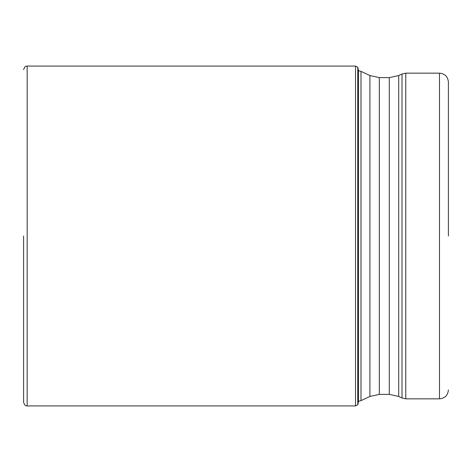 <?xml version="1.0" encoding="UTF-8"?>
<svg xmlns="http://www.w3.org/2000/svg" width="472" height="472" viewBox="0 0 472 472"><rect width="100%" height="100%" fill="white"/><g stroke="black" fill="none" stroke-linecap="round" stroke-linejoin="round"><path stroke-width="0.71" d="M357.894 67.472L357.77 404.711L357.77 67.289L358.449 70.487L358.449 401.513L357.894 404.528M23.6 236L23.6 402.351L23.6 236M448.4 236L448.4 82.081L448.4 236M357.77 404.711L355.534 405.92L355.534 66.08L27.169 66.08L27.169 405.92C26.29 405.2 25.606 407.513 23.6 402.351M360.997 235.935L360.997 400.622L369.906 396.468L369.906 75.532L360.997 71.378L360.997 235.935M398.716 396.468L402.008 398.002L402.008 73.998L398.716 75.532L398.716 396.468L389.294 394.38L389.294 77.62L379.329 77.62L379.329 394.38L369.906 396.468M405.778 398.84L439.479 398.84L439.479 73.16L405.778 73.16L405.778 398.84L402.008 398.002M27.169 66.08C26.29 66.8 25.606 64.487 23.6 69.649M355.534 405.92L27.169 405.92M355.534 66.08L357.77 67.289M358.449 70.623L360.997 71.378M358.449 401.377L360.997 400.622M389.294 394.38L379.329 394.38M402.008 73.998L405.778 73.16M398.716 75.532L389.294 77.62M379.329 77.62L369.906 75.532M439.479 73.16C444.895 73.691 447.869 76.659 448.4 82.081M439.479 398.84C444.895 398.309 447.869 395.341 448.4 389.919"/></g></svg>
